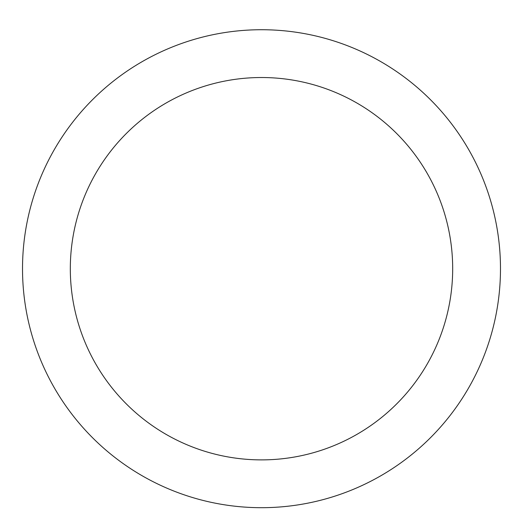 <?xml version="1.0" encoding="UTF-8"?>
<svg xmlns="http://www.w3.org/2000/svg" width="523" height="523" viewBox="0 0 523 523"><rect width="100%" height="100%" fill="white"/><g stroke="black" fill="none" stroke-linecap="round" stroke-linejoin="round"><path stroke-width="0.78" d="M261.5 29.726A238.978 238.978 0 0 1 468.464 388.197A238.978 238.978 0 0 1 54.536 388.197A238.978 238.978 0 0 1 261.5 29.726M261.5 77.522A191.183 191.183 0 0 1 427.069 364.296A191.183 191.183 0 0 1 95.931 364.296A191.183 191.183 0 0 1 261.5 77.522"/></g></svg>
